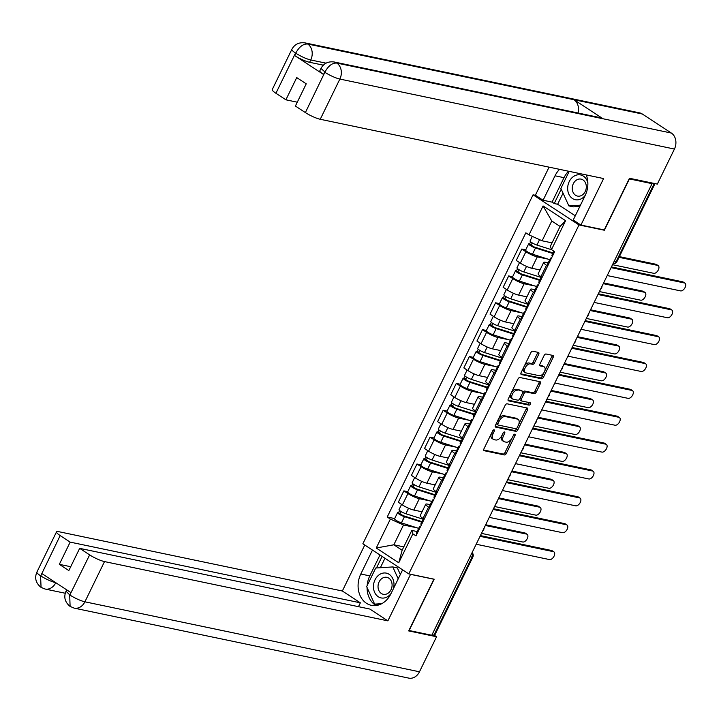 <?xml version="1.0" encoding="UTF-8"?>
<svg xmlns="http://www.w3.org/2000/svg" width="721" height="721" viewBox="0 0 721 721"><rect width="100%" height="100%" fill="white"/><g stroke="black" fill="none" stroke-linecap="round" stroke-linejoin="round"><path stroke-width="1.08" d="M494.074 429.815A1.343 0.766 123.3 0 0 492.713 430.843L483.953 448.804A1.911 1.091 123.3 0 0 484.025 450.634A1.911 1.091 123.3 0 0 484.251 450.724L504.358 454.933A1.911 1.091 123.3 0 0 506.295 453.473L515.055 435.511A1.343 0.766 123.3 0 0 515.01 434.231A1.343 0.766 123.3 0 0 514.848 434.168A1.343 0.766 123.3 0 0 513.496 435.187L512.361 437.512A6.119 3.479 123.3 0 1 506.142 442.171L504.475 441.82A6.119 3.479 123.3 0 1 503.754 441.531A6.119 3.479 123.3 0 1 503.537 435.664L504.673 433.339A1.343 0.766 123.3 0 0 504.619 432.059A1.343 0.766 123.3 0 0 504.466 431.987A1.343 0.766 123.3 0 0 503.105 433.015L501.969 435.34A6.119 3.479 123.3 0 1 495.76 439.999L494.083 439.648A6.119 3.479 123.3 0 1 493.362 439.35A6.119 3.479 123.3 0 1 493.146 433.492L494.282 431.167A1.343 0.766 123.3 0 0 494.236 429.878A1.343 0.766 123.3 0 0 494.074 429.815M538.704 354.335A1.911 1.091 123.3 0 0 538.641 352.506A1.911 1.091 123.3 0 0 538.416 352.416L532.774 351.235A1.911 1.091 123.3 0 0 530.836 352.686L521.103 372.64A1.911 1.091 123.3 0 0 521.175 374.469A1.911 1.091 123.3 0 0 521.391 374.56L541.498 378.768A1.911 1.091 123.3 0 0 543.445 377.308L553.169 357.364A1.911 1.091 123.3 0 0 553.106 355.525A1.911 1.091 123.3 0 0 552.881 355.435L546.067 354.011A1.911 1.091 123.3 0 0 544.13 355.471L539.957 364.006A1.911 1.091 123.3 0 0 540.029 365.835A1.911 1.091 123.3 0 0 540.254 365.935L543.634 366.638A5.119 2.911 123.3 0 1 544.229 366.881A5.119 2.911 123.3 0 1 544.157 372.279A5.119 2.911 123.3 0 1 539.218 375.686L525.988 372.91A5.119 2.911 123.3 0 1 525.384 372.667A5.119 2.911 123.3 0 1 525.465 367.277A5.119 2.911 123.3 0 1 530.395 363.871L532.603 364.33A1.911 1.091 123.3 0 0 534.54 362.87L538.704 354.335L537.37 353.461A1.911 1.091 123.3 0 0 537.632 352.245M578.99 224.934L604.369 230.242L629.406 178.916L652.045 183.657L431.789 635.264L409.14 630.524L434.168 579.197L408.798 573.889L578.99 224.934L533.053 194.814L362.861 543.769L408.798 573.889M507.133 403.814A1.911 1.091 123.3 0 0 505.187 405.265L495.462 425.219A1.911 1.091 123.3 0 0 495.525 427.048A1.911 1.091 123.3 0 0 495.751 427.138L515.857 431.347A1.911 1.091 123.3 0 0 517.795 429.887L527.529 409.943A1.911 1.091 123.3 0 0 527.457 408.104A1.911 1.091 123.3 0 0 527.24 408.014L507.133 403.814M508.278 398.929L518.011 378.976A1.911 1.091 123.3 0 1 519.949 377.525L540.056 381.724A1.911 1.091 123.3 0 1 540.281 381.815A1.911 1.091 123.3 0 1 540.353 383.653L536.19 392.188A1.911 1.091 123.3 0 1 534.243 393.648L526.087 391.945A1.911 1.091 123.3 0 0 524.149 393.396L521.391 399.064A1.911 1.091 123.3 0 0 521.454 400.894A1.911 1.091 123.3 0 0 521.68 400.984L530.169 402.76A1.343 0.766 123.3 0 1 530.323 402.823A1.343 0.766 123.3 0 1 530.305 404.238A1.343 0.766 123.3 0 1 529.016 405.13L508.575 400.849A1.911 1.091 123.3 0 1 508.35 400.759A1.911 1.091 123.3 0 1 508.278 398.929M535.613 195.346L533.053 194.814M652.045 183.657L650.712 182.774L654.235 183.513A3.893 0.703 26 0 0 654.821 183.576M470.101 556.693L472.03 557.099A3.893 0.703 -154 0 0 472.85 557.045L434.799 635.075A3.893 0.703 -154 0 1 433.97 635.12L472.03 557.099A3.893 3.127 -78.2 0 0 471.958 552.89M432.05 634.714L433.97 635.12M429.707 507.827L428.562 507.079A8.958 1.604 -154 0 1 425.741 504.249L420.199 515.614A8.958 1.604 26 0 0 423.02 518.444L424.155 519.192M429.941 500.906L419.334 498.689A8.958 1.604 -154 0 1 407.942 493.552L402.399 504.925A8.958 1.604 26 0 0 413.791 510.053L422.064 511.793M402.399 504.925L398.307 502.249L403.859 490.875L407.771 491.695M425.741 504.249A8.958 1.604 -154 0 1 427.643 504.132L430.257 504.682M407.942 493.552L403.859 490.875M442.811 480.952L441.667 480.213A8.958 1.604 -154 0 1 438.855 477.374L433.303 488.748A8.958 1.604 26 0 0 436.124 491.578L437.268 492.326M420.884 464.829L416.963 464.009L411.412 475.373L415.503 478.05A8.958 1.604 26 0 0 426.895 483.187L435.169 484.918M438.855 477.374A8.958 1.604 -154 0 1 440.747 477.266L443.361 477.816M443.045 474.039L432.438 471.822A8.958 1.604 -154 0 1 421.046 466.685L416.963 464.009M455.915 454.086L454.771 453.338A8.958 1.604 -154 0 1 451.959 450.508L446.407 461.873A8.958 1.604 26 0 0 449.228 464.712L450.373 465.451M433.988 437.962L430.067 437.142L424.525 448.507L428.607 451.184A8.958 1.604 26 0 0 439.999 456.321L448.273 458.051M451.959 450.508A8.958 1.604 -154 0 1 453.851 450.4L456.465 450.94M456.15 447.173L445.542 444.956A8.958 1.604 -154 0 1 434.15 439.819L430.067 437.142M469.02 427.22L467.884 426.471A8.958 1.604 -154 0 1 465.063 423.642L459.52 435.006A8.958 1.604 26 0 0 462.332 437.836L463.477 438.584M447.092 411.087L443.172 410.267L437.629 421.641L441.712 424.318A8.958 1.604 26 0 0 453.103 429.455L461.386 431.185M465.063 423.642A8.958 1.604 -154 0 1 466.956 423.524L469.569 424.074M469.254 420.298L458.646 418.081A8.958 1.604 -154 0 1 447.254 412.944L443.172 410.267M482.124 400.344L480.988 399.605A8.958 1.604 -154 0 1 478.167 396.766L472.625 408.14A8.958 1.604 26 0 0 475.436 410.97L476.581 411.718M460.196 384.221L456.276 383.401L450.733 394.766L454.816 397.442A8.958 1.604 26 0 0 466.208 402.579L474.49 404.31M478.167 396.766A8.958 1.604 -154 0 1 480.06 396.658L482.673 397.208M482.358 393.432L471.759 391.215A8.958 1.604 -154 0 1 460.358 386.077L456.276 383.401M495.228 373.478L494.092 372.73A8.958 1.604 -154 0 1 491.271 369.9L485.729 381.265A8.958 1.604 26 0 0 488.541 384.104L489.685 384.852M473.3 357.355L469.38 356.535L463.837 367.899L467.92 370.576A8.958 1.604 26 0 0 479.312 375.713L487.594 377.444M491.271 369.9A8.958 1.604 -154 0 1 493.164 369.792L495.778 370.333M495.462 366.565L484.863 364.348A8.958 1.604 -154 0 1 473.463 359.211L469.38 356.535M508.332 346.612L507.196 345.864A8.958 1.604 -154 0 1 504.376 343.034L498.833 354.399A8.958 1.604 26 0 0 501.654 357.228L502.789 357.976M486.405 330.479L482.484 329.659L476.942 341.033L481.024 343.71A8.958 1.604 26 0 0 492.425 348.847L500.698 350.577M504.376 343.034A8.958 1.604 -154 0 1 506.268 342.917L508.882 343.466M508.566 339.69L497.968 337.473A8.958 1.604 -154 0 1 486.567 332.345L482.484 329.659M521.436 319.745L520.301 318.997A8.958 1.604 -154 0 1 517.48 316.159L511.937 327.532A8.958 1.604 26 0 0 514.758 330.362L515.894 331.11M499.509 303.613L495.588 302.793L490.046 314.158L494.128 316.843A8.958 1.604 26 0 0 505.529 321.972L513.803 323.702M517.48 316.159A8.958 1.604 -154 0 1 519.372 316.05L521.986 316.6M521.68 312.824L511.072 310.607A8.958 1.604 -154 0 1 499.671 305.47L495.588 302.793M534.54 292.87L533.405 292.122A8.958 1.604 -154 0 1 530.584 289.292L525.041 300.657A8.958 1.604 26 0 0 527.862 303.496L528.998 304.244M512.613 276.747L508.693 275.927L503.15 287.291L507.233 289.968A8.958 1.604 26 0 0 518.633 295.105L526.907 296.836M530.584 289.292A8.958 1.604 -154 0 1 532.477 289.184L535.09 289.725M534.784 285.958L524.176 283.741A8.958 1.604 -154 0 1 512.784 278.603L508.693 275.927M547.645 266.004L546.509 265.256A8.958 1.604 -154 0 1 543.688 262.426L538.145 273.791A8.958 1.604 26 0 0 540.966 276.621L542.102 277.369M525.717 249.872L521.797 249.051L516.254 260.425L520.337 263.102A8.958 1.604 26 0 0 531.737 268.239L540.011 269.969M543.688 262.426A8.958 1.604 -154 0 1 545.581 262.309L548.194 262.859M547.888 259.082L537.28 256.865A8.958 1.604 -154 0 1 525.888 251.737L521.797 249.051M416.837 527.781L403.499 524.987L393.837 544.797L402.138 550.24L411.799 530.431L417.144 531.548M403.787 546.878L393.837 544.797L376.254 548.005L390.367 519.075L403.499 524.987M411.799 530.431L412.872 533.828L398.758 562.759L376.254 548.005M528.98 234.875L543.093 205.945L565.588 220.698L551.484 249.628L550.411 246.24L560.073 226.43L551.772 220.986L542.111 240.796L528.98 234.875L525.834 232.82L387.222 517.011L390.367 519.075M412.872 533.828L416.017 535.892L554.629 251.692L551.484 249.628M604.369 230.242L603.738 229.828M542.111 240.796L552.052 242.878M394.666 518.57L387.222 517.011M398.758 562.759L402.138 550.24M560.073 226.43L565.588 220.698M551.772 220.986L543.093 205.945M491.452 433.429A6.119 3.479 123.3 0 0 492.028 438.476L493.362 439.35M501.852 435.565A6.119 3.479 123.3 0 0 502.42 440.648L503.754 441.531M483.692 450.012L503.015 454.05A1.911 1.091 123.3 0 0 504.952 452.599L511.928 438.305M518.687 424.435L526.186 409.059A1.911 1.091 123.3 0 0 526.456 407.852M495.192 426.426L514.515 430.473A1.911 1.091 123.3 0 0 516.461 429.013L516.921 428.067M497.932 423.687A1.343 0.766 123.3 0 0 497.977 424.966A1.343 0.766 123.3 0 0 498.13 425.03L515.785 428.725A1.343 0.766 123.3 0 0 517.146 427.706L518.336 425.255A6.119 3.479 123.3 0 0 518.12 419.388A6.119 3.479 123.3 0 0 517.399 419.09L505.34 416.567A6.119 3.479 123.3 0 0 499.121 421.235L497.932 423.687L496.625 422.83M496.445 423.191A1.343 0.766 123.3 0 0 496.634 424.092A1.343 0.766 123.3 0 0 496.796 424.155L497.86 424.849M518.12 419.388L516.777 418.513A6.119 3.479 123.3 0 0 516.065 418.216L517.399 419.09M498.22 419.559A6.119 3.479 123.3 0 1 503.997 415.693L516.065 418.216M522.761 392.612L522.806 392.521A1.911 1.091 123.3 0 1 524.753 391.061L532.909 392.765A1.911 1.091 123.3 0 0 534.847 391.314L539.011 382.77A1.911 1.091 123.3 0 0 539.272 381.562M519.868 398.641A1.911 1.091 123.3 0 0 520.12 400.02A1.911 1.091 123.3 0 0 520.337 400.11M508.017 400.137L527.673 404.247A1.343 0.766 123.3 0 0 528.664 403.778A1.343 0.766 123.3 0 0 529.223 402.561M517.633 390.169A5.119 2.911 123.3 0 0 512.694 393.576A5.119 2.911 123.3 0 0 512.622 398.974A5.119 2.911 123.3 0 0 513.217 399.218L517.885 400.191A1.911 1.091 123.3 0 0 519.823 398.731L522.59 393.071A1.911 1.091 123.3 0 0 522.518 391.242A1.911 1.091 123.3 0 0 522.292 391.142L516.29 389.295A5.119 2.911 123.3 0 0 511.36 392.702A5.119 2.911 123.3 0 0 511.279 398.091L512.622 398.974M521.355 390.53A1.911 1.091 123.3 0 0 521.175 390.358A1.911 1.091 123.3 0 0 520.95 390.268L522.292 391.142M516.29 389.295L520.95 390.268M524.266 366.16A5.119 2.911 123.3 0 1 529.061 362.987L531.26 363.456A1.911 1.091 123.3 0 0 533.207 361.996L537.37 353.461M523.545 367.638A5.119 2.911 123.3 0 0 524.05 371.793L525.384 372.667M544.229 366.881L542.895 366.007A5.119 2.911 123.3 0 0 542.291 365.763L543.634 366.638M539.696 365.214L542.291 365.763M544.734 371.036L551.835 356.48A1.911 1.091 123.3 0 0 552.097 355.273M520.841 373.848L540.164 377.894A1.911 1.091 123.3 0 0 542.102 376.434L544.013 372.514M423.155 519.237L405.878 513.749A4.867 0.874 -154 0 1 401.173 511.586A4.867 0.874 -154 0 1 399.019 509.657L401.588 504.394M421.983 521.643A9.157 1.64 -154 0 1 421.767 521.571L403.156 515.659L399.867 513.694L401.327 511.676M481.475 533.387L522.725 542.012A4.479 2.551 123.3 0 0 527.051 539.029A4.479 2.551 123.3 0 0 527.114 534.306A4.479 2.551 123.3 0 0 526.591 534.09L485.341 525.465M421.722 522.166L404.445 516.678A4.867 0.874 -154 0 1 399.749 514.515A4.867 0.874 -154 0 1 397.586 512.586A4.867 0.874 -154 0 1 398.614 512.523L399.605 510.504M418.703 528.367L401.426 522.878A4.867 0.874 -154 0 1 396.721 520.715A4.867 0.874 -154 0 1 394.567 518.787L397.586 512.586M485.684 524.753L524.852 532.945A4.479 2.551 -56.7 0 1 525.375 533.161L527.114 534.306M400.146 514.1L398.614 512.523M420.469 526.754L419.811 526.754A4.867 0.874 26 0 0 419.415 526.898A4.867 0.874 26 0 0 419.992 527.736M419.415 526.898L416.396 533.098A4.867 0.874 26 0 0 416.972 533.937M480.384 535.613L551.637 550.511A4.479 2.551 -56.7 0 1 552.16 550.727L553.899 551.871A4.479 2.551 123.3 0 0 553.377 551.655L480.042 536.316M423.416 518.705L420.848 523.969A4.867 0.874 26 0 0 421.425 524.807M476.175 544.238L549.51 559.577A4.479 2.551 123.3 0 0 553.836 556.594A4.479 2.551 123.3 0 0 553.899 551.871M436.259 492.371L418.982 486.882A4.867 0.874 -154 0 1 414.278 484.719A4.867 0.874 -154 0 1 412.124 482.791L414.692 477.518M435.087 494.768A9.157 1.64 -154 0 1 434.871 494.705L416.26 488.793L412.971 486.828L414.431 484.809M494.579 506.512L535.829 515.145A4.479 2.551 123.3 0 0 540.155 512.162A4.479 2.551 123.3 0 0 540.218 507.44A4.479 2.551 123.3 0 0 539.696 507.223L498.445 498.59M434.826 495.3L417.549 489.811A4.867 0.874 -154 0 1 412.854 487.648A4.867 0.874 -154 0 1 410.691 485.711A4.867 0.874 -154 0 1 411.718 485.657L412.709 483.638M431.807 501.501L414.53 496.012A4.867 0.874 -154 0 1 409.825 493.849A4.867 0.874 -154 0 1 407.671 491.911L410.691 485.711M498.788 497.887L537.956 506.079A4.479 2.551 -56.7 0 1 538.479 506.295L540.218 507.44M413.25 487.234L413.466 486.792L411.718 485.657M449.363 465.505L432.086 460.016A4.867 0.874 -154 0 1 427.382 457.853A4.867 0.874 -154 0 1 425.228 455.915L427.796 450.652M448.192 467.902A9.157 1.64 -154 0 1 447.975 467.83L429.365 461.918L426.075 459.953L427.535 457.943M507.683 479.645L548.933 488.279A4.479 2.551 123.3 0 0 553.259 485.296A4.479 2.551 123.3 0 0 553.322 480.565A4.479 2.551 123.3 0 0 552.8 480.357L511.55 471.723M447.93 468.434L430.653 462.945A4.867 0.874 -154 0 1 425.958 460.782A4.867 0.874 -154 0 1 423.795 458.844A4.867 0.874 -154 0 1 424.822 458.781L425.814 456.763M444.911 474.634L427.634 469.146A4.867 0.874 -154 0 1 422.93 466.983A4.867 0.874 -154 0 1 420.776 465.045L423.795 458.844M511.892 471.02L551.06 479.213A4.479 2.551 -56.7 0 1 551.583 479.429L553.322 480.565M426.354 460.358L426.571 459.926L424.822 458.781M367.151 585.614A21.918 17.583 -78.2 0 1 369.783 575.89L360.797 574.006A21.918 17.583 -78.2 0 0 371.378 605.334A21.918 17.583 -78.2 0 0 390.926 593.771L402.606 569.833M360.797 574.006L372.469 550.069M364.772 545.022L342.34 591.004L360.356 602.819L70.162 542.12L60.185 535.577L40.592 576.133L42.043 573.691L70.838 592.563L69.721 595.231L89.647 554.891A11.689 2.1 26 0 0 104.518 561.587L84.898 601.81L419.469 671.792L436.565 636.742L408.681 630.911L433.889 579.233L410.555 574.358L387.88 620.862L104.518 561.587M358.472 606.667L360.356 602.819M70.712 566.715L59.329 564.336L68.837 570.572L79.671 548.348L369.864 609.056L387.88 620.862M342.34 591.004L58.978 531.737A11.689 2.1 26 0 0 56.508 531.882A11.689 2.1 26 0 0 60.185 535.577M419.469 671.792A11.978 9.607 101.8 0 1 408.78 678.119L74.209 608.136A11.978 9.607 101.8 0 0 84.898 601.81A11.689 2.1 -154 0 1 70.036 595.113M434.141 635.156L436.565 636.742M79.671 548.348L89.647 554.891M59.329 564.336L70.162 542.12M367.07 587.516A21.918 17.583 -78.2 0 0 376.029 605.532M369.783 575.89L379.976 554.99M375.163 604.234L375.488 604.964L379.48 604.703M382.121 556.396L376.47 567.977M384.969 558.27L380.355 567.724M55.814 582.721L55.769 582.712C51.335 581.595 46.378 579.369 40.908 576.016M55.769 582.712A11.978 9.607 101.8 0 1 45.081 589.03L41.07 587.381L40.574 576.151M74.209 608.136L70.099 606.415L69.712 595.24M334.138 61.979A11.978 9.607 101.8 0 1 336.788 63.069C332.309 62.799 328.379 65.782 324.991 72.001L320.98 68.45C323.747 63.376 328.136 61.222 334.138 61.979L600.431 117.685A11.978 9.607 101.8 0 1 603.08 118.776L671.359 133.052A11.978 9.607 101.8 0 1 674.432 149.049L657.336 184.098L629.451 178.267L604.252 229.936L580.919 225.06L573.222 220.013L585.155 195.553A21.918 17.583 -78.2 0 0 586.263 174.924M559.568 169.345A21.918 17.583 -78.2 0 0 555.017 175.798L543.093 200.249L535.388 195.202L549.069 167.146M580.919 225.06L603.603 178.556L320.241 119.28A11.689 2.1 -154 0 1 305.38 112.584L295.403 106.041L306.236 83.825L296.728 77.589L285.895 99.804L275.918 93.27A11.689 2.1 -154 0 1 272.241 89.575L291.852 49.352A11.689 2.1 26 0 0 295.529 53.048L275.918 93.27M563.047 193.156L557.639 204.25L554.224 203.538L552.079 202.132L543.093 200.249M557.639 204.25L575.268 215.813M291.852 49.352C294.619 44.278 299.008 42.124 305.01 42.881L639.581 112.864A11.978 9.607 101.8 0 1 642.294 113.999L574.015 99.714A11.978 9.607 101.8 0 1 578.017 112.99M671.359 133.052L642.294 113.999M674.432 149.049L339.861 79.067A11.978 9.607 101.8 0 0 336.788 63.069L603.08 118.776L574.015 99.714L307.723 44.017C303.253 43.729 299.296 46.703 295.853 52.921L295.529 53.048M323.341 65.169L309.597 62.294A11.689 2.1 -154 0 1 294.727 55.589L323.522 74.47A11.689 2.1 -154 0 1 319.845 70.775L320.98 68.45M285.895 99.804L297.277 102.193M568.554 171.219A21.918 17.583 -78.2 0 0 564.011 177.672L555.017 175.798M552.079 202.132L564.011 177.672M561.226 189.172L554.224 203.538M393.378 588.751A12.663 10.157 -78.2 0 0 389.178 574.331A12.663 10.157 -78.2 0 0 375.01 579.819A12.663 10.157 -78.2 0 0 378.255 596.727A12.663 10.157 -78.2 0 0 391.07 593.464M381.319 593.473A8.67 6.958 -78.2 0 0 383.284 594.293A8.67 6.958 -78.2 0 0 391.521 588.507A8.67 6.958 -78.2 0 0 388.799 578.152A8.67 6.958 -78.2 0 0 386.835 577.332A8.67 6.958 -78.2 0 0 378.606 583.118A8.67 6.958 -78.2 0 0 381.319 593.473M381.788 603.666L374.641 604.126L366.656 586.615L375.731 568.022L392.783 566.931L397.334 567.887L400.335 574.475M392.783 566.931L398.208 578.837M377.903 604.811L374.641 604.126M587.858 182.981A12.663 10.157 -78.2 0 0 583.397 176.122A12.663 10.157 -78.2 0 0 569.23 181.611A12.663 10.157 -78.2 0 0 572.474 198.509A12.663 10.157 -78.2 0 0 585.29 195.265M575.547 195.265A8.67 6.958 -78.2 0 0 577.512 196.085A8.67 6.958 -78.2 0 0 585.74 190.29A8.67 6.958 -78.2 0 0 583.019 179.935A8.67 6.958 -78.2 0 0 581.054 179.114A8.67 6.958 -78.2 0 0 572.825 184.9A8.67 6.958 -78.2 0 0 575.547 195.265M579.837 206.458L573.42 206.864L568.869 205.909L560.884 188.406L569.193 171.355M580.459 205.17L568.869 205.909M433.573 499.887L432.924 499.887A4.867 0.874 26 0 0 432.519 500.032A4.867 0.874 26 0 0 433.096 500.87M432.519 500.032L429.5 506.232A4.867 0.874 26 0 0 430.077 507.07M493.497 508.738L564.741 523.644A4.479 2.551 -56.7 0 1 565.264 523.861L567.003 524.996A4.479 2.551 123.3 0 0 566.481 524.78L493.146 509.45M436.52 491.839L433.952 497.102A4.867 0.874 26 0 0 434.529 497.941M489.289 517.372L562.614 532.711A4.479 2.551 123.3 0 0 566.94 529.728A4.479 2.551 123.3 0 0 567.003 524.996M446.678 473.021L446.029 473.021A4.867 0.874 26 0 0 445.623 473.156A4.867 0.874 26 0 0 446.2 473.994M445.623 473.156L442.604 479.357A4.867 0.874 26 0 0 443.181 480.195M506.602 481.871L577.845 496.769A4.479 2.551 -56.7 0 1 578.368 496.985L580.108 498.13A4.479 2.551 123.3 0 0 579.585 497.914L506.25 482.574M449.625 464.964L447.056 470.227A4.867 0.874 26 0 0 447.633 471.074M502.393 490.496L575.718 505.836A4.479 2.551 123.3 0 0 580.044 502.852A4.479 2.551 123.3 0 0 580.108 498.13M462.467 438.629L445.19 433.141A4.867 0.874 -154 0 1 440.486 430.978A4.867 0.874 -154 0 1 438.332 429.049L440.901 423.786M461.296 441.036A9.157 1.64 -154 0 1 461.079 440.964L442.469 435.051L439.179 433.087L440.639 431.068M520.787 452.779L562.038 461.404A4.479 2.551 123.3 0 0 566.364 458.421A4.479 2.551 123.3 0 0 566.427 453.698A4.479 2.551 123.3 0 0 565.904 453.482L524.654 444.857M461.034 441.558L443.757 436.07A4.867 0.874 -154 0 1 439.062 433.907A4.867 0.874 -154 0 1 436.899 431.978A4.867 0.874 -154 0 1 437.935 431.915L438.918 429.896M458.015 447.759L440.738 442.27A4.867 0.874 -154 0 1 436.034 440.107A4.867 0.874 -154 0 1 433.88 438.179L436.899 431.978M524.996 444.145L564.164 452.346A4.479 2.551 -56.7 0 1 564.687 452.554L566.427 453.698M439.459 433.492L439.675 433.06L437.935 431.915M475.572 411.763L458.295 406.274A4.867 0.874 -154 0 1 453.599 404.111A4.867 0.874 -154 0 1 451.436 402.183L454.005 396.91M474.4 414.16A9.157 1.64 -154 0 1 474.184 414.097L455.573 408.185L452.283 406.22L453.743 404.202M533.891 425.904L575.151 434.538A4.479 2.551 123.3 0 0 579.468 431.555A4.479 2.551 123.3 0 0 579.531 426.832A4.479 2.551 123.3 0 0 579.008 426.616L537.758 417.982M474.148 414.692L456.862 409.204A4.867 0.874 -154 0 1 452.166 407.041A4.867 0.874 -154 0 1 450.003 405.112A4.867 0.874 -154 0 1 451.04 405.049L452.022 403.03M471.119 420.893L453.842 415.404A4.867 0.874 -154 0 1 449.147 413.241A4.867 0.874 -154 0 1 446.984 411.312L450.003 405.112M538.1 417.279L577.269 425.471A4.479 2.551 -56.7 0 1 577.791 425.687L579.531 426.832M452.563 406.626L452.779 406.184L451.04 405.049M488.676 384.897L471.399 379.408A4.867 0.874 -154 0 1 466.703 377.245A4.867 0.874 -154 0 1 464.54 375.308L467.109 370.044M487.504 387.294A9.157 1.64 -154 0 1 487.288 387.222L468.677 381.319L465.387 379.345L466.848 377.335M546.996 399.037L588.255 407.671A4.479 2.551 123.3 0 0 592.572 404.688A4.479 2.551 123.3 0 0 592.644 399.957A4.479 2.551 123.3 0 0 592.112 399.749L550.862 391.115M487.252 387.826L469.975 382.337A4.867 0.874 -154 0 1 465.27 380.174A4.867 0.874 -154 0 1 463.116 378.237A4.867 0.874 -154 0 1 464.144 378.174L465.126 376.155M484.224 394.026L466.947 388.538A4.867 0.874 -154 0 1 462.251 386.375A4.867 0.874 -154 0 1 460.088 384.437L463.116 378.237M551.205 390.412L590.373 398.605A4.479 2.551 -56.7 0 1 590.896 398.821L592.644 399.957M465.667 379.76L465.883 379.318L464.144 378.174M459.782 446.146L459.133 446.146A4.867 0.874 26 0 0 458.736 446.29A4.867 0.874 26 0 0 459.304 447.128M458.736 446.29L455.708 452.491A4.867 0.874 26 0 0 456.285 453.329M519.706 455.005L590.95 469.903A4.479 2.551 -56.7 0 1 591.472 470.119L593.212 471.264A4.479 2.551 123.3 0 0 592.689 471.047L519.363 455.708M462.729 438.098L460.16 443.361A4.867 0.874 26 0 0 460.737 444.199M515.497 463.63L588.823 478.969A4.479 2.551 123.3 0 0 593.149 475.986A4.479 2.551 123.3 0 0 593.212 471.264M472.886 419.28L472.237 419.28A4.867 0.874 26 0 0 471.84 419.424A4.867 0.874 26 0 0 472.408 420.262M471.84 419.424L468.812 425.624A4.867 0.874 26 0 0 469.389 426.462M532.81 428.13L604.054 443.036A4.479 2.551 -56.7 0 1 604.577 443.253L606.316 444.388A4.479 2.551 123.3 0 0 605.793 444.181L532.468 428.842M475.833 411.231L473.264 416.495A4.867 0.874 26 0 0 473.841 417.333M528.601 436.764L601.936 452.103A4.479 2.551 123.3 0 0 606.253 449.12A4.479 2.551 123.3 0 0 606.316 444.388M485.999 392.413L485.341 392.413A4.867 0.874 26 0 0 484.945 392.548A4.867 0.874 26 0 0 485.521 393.387M484.945 392.548L481.916 398.749A4.867 0.874 26 0 0 482.493 399.587M545.914 401.264L617.158 416.17A4.479 2.551 -56.7 0 1 617.681 416.377L619.429 417.522A4.479 2.551 123.3 0 0 618.897 417.306L545.572 401.967M488.937 384.356L486.369 389.619A4.867 0.874 26 0 0 486.945 390.467M541.705 409.889L615.04 425.228A4.479 2.551 123.3 0 0 619.357 422.245A4.479 2.551 123.3 0 0 619.429 417.522M501.78 358.022L484.503 352.533A4.867 0.874 -154 0 1 479.807 350.37A4.867 0.874 -154 0 1 477.644 348.441L480.213 343.178M500.608 360.428A9.157 1.64 -154 0 1 500.392 360.356L481.781 354.444L478.492 352.479L479.961 350.46M560.1 372.171L601.359 380.796A4.479 2.551 123.3 0 0 605.676 377.813A4.479 2.551 123.3 0 0 605.748 373.09A4.479 2.551 123.3 0 0 605.216 372.874L563.966 364.249M500.356 360.951L483.079 355.462A4.867 0.874 -154 0 1 478.374 353.299A4.867 0.874 -154 0 1 476.22 351.37A4.867 0.874 -154 0 1 477.248 351.307L478.23 349.288M497.328 367.151L480.051 361.663A4.867 0.874 -154 0 1 475.355 359.5A4.867 0.874 -154 0 1 473.192 357.571L476.22 351.37M564.309 363.537L603.477 371.739A4.479 2.551 -56.7 0 1 604 371.946L605.748 373.09M478.771 352.884L478.987 352.452L477.248 351.307M499.103 365.538L498.445 365.547A4.867 0.874 26 0 0 498.049 365.682A4.867 0.874 26 0 0 498.626 366.52M498.049 365.682L495.021 371.883A4.867 0.874 26 0 0 495.597 372.721M559.018 374.397L630.262 389.295A4.479 2.551 -56.7 0 1 630.785 389.511L632.533 390.656A4.479 2.551 123.3 0 0 632.002 390.44L558.676 375.1M502.041 357.49L499.473 362.753A4.867 0.874 26 0 0 500.05 363.591M554.81 383.022L628.144 398.362A4.479 2.551 123.3 0 0 632.461 395.378A4.479 2.551 123.3 0 0 632.533 390.656M514.884 331.155L497.607 325.667A4.867 0.874 -154 0 1 492.912 323.504A4.867 0.874 -154 0 1 490.749 321.575L493.317 316.303M513.712 333.553A9.157 1.64 -154 0 1 513.496 333.49L494.894 327.577L491.596 325.613L493.065 323.594M573.204 345.305L614.463 353.93A4.479 2.551 123.3 0 0 618.78 350.947A4.479 2.551 123.3 0 0 618.852 346.224A4.479 2.551 123.3 0 0 618.33 346.008L577.07 337.374M513.46 334.084L496.183 328.596A4.867 0.874 -154 0 1 491.479 326.433A4.867 0.874 -154 0 1 489.325 324.504A4.867 0.874 -154 0 1 490.352 324.441L491.334 322.422M510.432 340.285L493.155 334.796A4.867 0.874 -154 0 1 488.459 332.633A4.867 0.874 -154 0 1 486.296 330.705L489.325 324.504M577.413 336.671L616.581 344.863A4.479 2.551 -56.7 0 1 617.113 345.08L618.852 346.224M491.875 326.018L492.092 325.577L490.352 324.441M512.207 338.672L511.55 338.672A4.867 0.874 26 0 0 511.153 338.816A4.867 0.874 26 0 0 511.73 339.654M511.153 338.816L508.125 345.017A4.867 0.874 26 0 0 508.702 345.855M572.123 347.522L643.366 362.429A4.479 2.551 -56.7 0 1 643.898 362.645L645.637 363.781A4.479 2.551 123.3 0 0 645.115 363.573L571.78 348.234M515.145 330.624L512.577 335.887A4.867 0.874 26 0 0 513.154 336.725M567.914 356.156L641.248 371.495A4.479 2.551 123.3 0 0 645.565 368.512A4.479 2.551 123.3 0 0 645.637 363.781M527.988 304.289L510.711 298.8A4.867 0.874 -154 0 1 506.016 296.637A4.867 0.874 -154 0 1 503.853 294.7L506.421 289.436M526.826 306.686A9.157 1.64 -154 0 1 526.6 306.614L507.999 300.711L504.7 298.737L506.169 296.728M586.317 318.43L627.567 327.064A4.479 2.551 123.3 0 0 631.884 324.08A4.479 2.551 123.3 0 0 631.957 319.349A4.479 2.551 123.3 0 0 631.434 319.142L590.175 310.508M526.564 307.218L509.287 301.729A4.867 0.874 -154 0 1 504.583 299.566A4.867 0.874 -154 0 1 502.429 297.629A4.867 0.874 -154 0 1 503.456 297.575L504.439 295.547M523.536 313.419L506.259 307.93A4.867 0.874 -154 0 1 501.564 305.767A4.867 0.874 -154 0 1 499.401 303.829L502.429 297.629M590.517 309.805L629.685 317.997A4.479 2.551 -56.7 0 1 630.217 318.213L631.957 319.349M504.988 299.152L505.196 298.71L503.456 297.575M525.312 311.805L524.654 311.805A4.867 0.874 26 0 0 524.257 311.941A4.867 0.874 26 0 0 524.834 312.779M524.257 311.941L521.229 318.141A4.867 0.874 26 0 0 521.806 318.979M585.227 320.656L656.471 335.562A4.479 2.551 -56.7 0 1 657.002 335.77L658.742 336.914A4.479 2.551 123.3 0 0 658.219 336.698L584.884 321.359M528.25 303.748L525.681 309.012A4.867 0.874 26 0 0 526.258 309.859M581.018 329.281L654.353 344.62A4.479 2.551 123.3 0 0 658.67 341.637A4.479 2.551 123.3 0 0 658.742 336.914M541.092 277.423L523.816 271.925A4.867 0.874 -154 0 1 519.12 269.762A4.867 0.874 -154 0 1 516.957 267.833L519.526 262.57M539.93 279.82A9.157 1.64 -154 0 1 539.714 279.748L521.103 273.836L517.804 271.871L519.273 269.852M599.421 291.563L640.672 300.188A4.479 2.551 123.3 0 0 644.989 297.205A4.479 2.551 123.3 0 0 645.061 292.483A4.479 2.551 123.3 0 0 644.538 292.266L603.279 283.641M539.668 280.343L522.392 274.854A4.867 0.874 -154 0 1 517.696 272.691A4.867 0.874 -154 0 1 515.533 270.763A4.867 0.874 -154 0 1 516.56 270.699L517.543 268.681M536.64 286.543L519.363 281.055A4.867 0.874 -154 0 1 514.668 278.892A4.867 0.874 -154 0 1 512.505 276.963L515.533 270.763M603.63 282.929L642.799 291.131A4.479 2.551 -56.7 0 1 643.321 291.338L645.061 292.483M518.093 272.277L516.56 270.699M538.416 284.93L537.758 284.939A4.867 0.874 26 0 0 537.361 285.074A4.867 0.874 26 0 0 537.938 285.913M537.361 285.074L534.342 291.275A4.867 0.874 26 0 0 534.91 292.113M598.331 293.789L669.584 308.687A4.479 2.551 -56.7 0 1 670.106 308.903L671.846 310.048A4.479 2.551 123.3 0 0 671.323 309.832L597.988 294.492M541.354 276.882L538.794 282.145A4.867 0.874 26 0 0 539.362 282.983M594.122 302.414L667.457 317.754A4.479 2.551 123.3 0 0 671.774 314.771A4.479 2.551 123.3 0 0 671.846 310.048M551.637 249.736L536.92 245.059A4.867 0.874 -154 0 1 532.224 242.896A4.867 0.874 -154 0 1 530.061 240.967L532.305 236.38M553.034 252.945A9.157 1.64 -154 0 1 552.818 252.882L534.207 246.97L530.917 245.005L532.377 242.986M612.526 264.697L653.776 273.322A4.479 2.551 123.3 0 0 658.102 270.339A4.479 2.551 123.3 0 0 658.165 265.616A4.479 2.551 123.3 0 0 657.642 265.4L619.033 257.325M552.773 253.477L535.496 247.988A4.867 0.874 -154 0 1 530.8 245.825A4.867 0.874 -154 0 1 528.637 243.896A4.867 0.874 -154 0 1 529.665 243.833L530.647 241.814M549.753 259.677L532.468 254.189A4.867 0.874 -154 0 1 527.772 252.026A4.867 0.874 -154 0 1 525.609 250.097L528.637 243.896M619.384 256.622L655.903 264.256A4.479 2.551 -56.7 0 1 656.425 264.472L658.165 265.616M531.197 245.41L529.665 243.833M551.52 258.064L550.862 258.064A4.867 0.874 26 0 0 550.465 258.208A4.867 0.874 26 0 0 551.042 259.046M550.465 258.208L547.446 264.409A4.867 0.874 26 0 0 548.014 265.247M611.435 266.914L682.688 281.821A4.479 2.551 -56.7 0 1 683.211 282.037L684.95 283.173A4.479 2.551 123.3 0 0 684.427 282.965L611.093 267.626M553.881 251.205L551.898 255.279A4.867 0.874 26 0 0 552.466 256.117M607.226 275.548L680.561 290.887A4.479 2.551 123.3 0 0 684.887 287.904A4.479 2.551 123.3 0 0 684.95 283.173M512.784 278.603L507.233 289.968M499.671 305.47L494.128 316.843M486.567 332.345L481.024 343.71M473.463 359.211L467.92 370.576M460.358 386.077L454.816 397.442M447.254 412.944L441.712 424.318M434.15 439.819L428.607 451.184M421.046 466.685L415.503 478.05M525.888 251.737L520.337 263.102M537.28 256.865L531.737 268.239M524.176 283.741L518.633 295.105M533.405 292.122L527.862 303.496M511.072 310.607L505.529 321.972M520.301 318.997L514.758 330.362M497.968 337.473L492.425 348.847M507.196 345.864L501.654 357.228M484.863 364.348L479.312 375.713M494.092 372.73L488.541 384.104M471.759 391.215L466.208 402.579M480.988 399.605L475.436 410.97M458.646 418.081L453.103 429.455M467.884 426.471L462.332 437.836M445.542 444.956L439.999 456.321M454.771 453.338L449.228 464.712M432.438 471.822L426.895 483.187M441.667 480.213L436.124 491.578M419.334 498.689L413.791 510.053M428.562 507.079L423.02 518.444M546.509 265.256L540.966 276.621M614.256 261.137L616.185 261.534L654.235 183.513M617.005 261.489A3.893 3.893 0 0 1 613.03 263.643A3.893 3.127 -78.2 0 0 616.185 261.534A3.893 0.703 -154 0 0 617.005 261.489L654.992 183.612M491.839 432.636L493.146 433.492M503.429 432.519L504.673 433.339M502.231 434.808L503.537 435.664M513.812 434.7L515.055 435.511M504.952 452.599L506.295 453.473M503.015 454.05L504.358 454.933M493.038 430.347L494.282 431.167M526.186 409.059L527.529 409.943M516.461 429.013L517.795 429.887M514.515 430.473L515.857 431.347M503.997 415.693L505.34 416.567M497.823 420.379L499.121 421.235M539.011 382.77L540.353 383.653M534.847 391.314L536.19 392.188M532.909 392.765L534.243 393.648M524.753 391.061L526.087 391.945M522.806 392.521L524.149 393.396M520.084 398.208L521.391 399.064M527.673 404.247L529.016 405.13M533.207 361.996L534.54 362.87M531.26 363.456L532.603 364.33M529.061 362.987L530.395 363.871M551.835 356.48L553.169 357.364M542.102 376.434L543.445 377.308M540.164 377.894L541.498 378.768M405.878 513.749L408.573 508.224M401.426 522.878L404.445 516.678M524.852 532.945L526.591 534.09M553.377 551.655L551.637 550.511M418.982 486.882L421.677 481.358M414.53 496.012L417.549 489.811M537.956 506.079L539.696 507.223M432.086 460.016L434.781 454.491M427.634 469.146L430.653 462.945M551.06 479.213L552.8 480.357M41.061 587.381C35.789 583.127 34.401 578.026 36.897 572.095A11.689 2.1 26 0 0 40.574 575.791M70.099 606.424C64.899 602.152 63.547 597.078 66.026 591.193L69.703 594.888M294.727 55.589L295.844 52.93M305.38 112.584L324.973 72.028M324.657 72.145L323.522 74.47M324.991 72.37A11.689 2.1 -154 0 0 339.861 79.067L320.241 119.28M326.045 63.169L310.733 59.969L309.597 62.294M305.01 42.881A11.978 9.607 101.8 0 1 307.723 44.017A11.978 9.607 101.8 0 1 310.733 59.969C306.227 58.852 301.279 56.617 295.862 53.264M566.481 524.78L564.741 523.644M579.585 497.914L577.845 496.769M445.19 433.141L447.885 427.616M440.738 442.27L443.757 436.07M564.164 452.346L565.904 453.482M458.295 406.274L460.989 400.75M453.842 415.404L456.862 409.204M577.269 425.471L579.008 426.616M471.399 379.408L474.094 373.884M466.947 388.538L469.975 382.337M590.373 398.605L592.112 399.749M592.689 471.047L590.95 469.903M605.793 444.181L604.054 443.036M618.897 417.306L617.158 416.17M484.503 352.533L487.198 347.008M480.051 361.663L483.079 355.462M603.477 371.739L605.216 372.874M632.002 390.44L630.262 389.295M497.607 325.667L500.302 320.142M493.155 334.796L496.183 328.596M616.581 344.863L618.33 346.008M645.115 363.573L643.366 362.429M510.711 298.8L513.406 293.276M506.259 307.93L509.287 301.729M629.685 317.997L631.434 319.142M658.219 336.698L656.471 335.562M523.816 271.925L526.51 266.4M519.363 281.055L522.392 274.854M642.799 291.131L644.538 292.266M671.323 309.832L669.584 308.687M536.92 245.059L539.56 239.651M532.468 254.189L535.496 247.988M655.903 264.256L657.642 265.4M684.427 282.965L682.688 281.821M482.619 531.035A3.893 3.893 0 0 0 484.07 528.051M495.724 504.159A3.893 3.893 0 0 0 497.175 501.185M508.828 477.293A3.893 3.893 0 0 0 510.288 474.31M521.932 450.427A3.893 3.893 0 0 0 523.392 447.444M535.045 423.551A3.893 3.893 0 0 0 536.496 420.577M548.149 396.685A3.893 3.893 0 0 0 549.6 393.702M561.253 369.819A3.893 3.893 0 0 0 562.704 366.836M574.358 342.944A3.893 3.893 0 0 0 575.809 339.97M587.462 316.077A3.893 3.893 0 0 0 588.913 313.103M600.566 289.211A3.893 3.893 0 0 0 602.017 286.228M472.85 557.045A3.893 3.893 0 0 0 472.111 552.592M496.634 424.092L497.977 424.966M520.12 400.02L521.454 400.894M521.175 390.358L522.518 391.242M65.241 593.248L45.081 589.03M56.508 531.882L36.897 572.095M66.026 591.193L66.683 589.841"/></g></svg>

